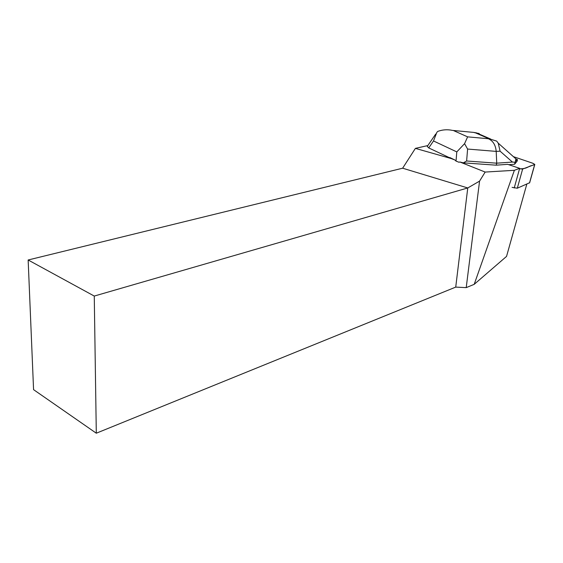 <?xml version="1.0" encoding="UTF-8"?>
<svg xmlns="http://www.w3.org/2000/svg" width="563" height="563" viewBox="0 0 563 563"><rect width="100%" height="100%" fill="white"/><g stroke="black" fill="none" stroke-linecap="round" stroke-linejoin="round"><path stroke-width="0.84" d="M529.649 182.736L517.306 188.211L512.077 187.366M522.633 169.062L534.794 164.452L532.865 163.263L513.386 156.648L531.592 162.834C536.828 164.699 533.302 164.868 532.119 165.473C527.714 166.409 527.165 168.942 519.543 168.794L522.633 169.062L517.306 188.211M435.727 134.015L427.268 146.401L428.732 147.928L451.336 158.59L415.395 148.379L427.831 145.571M514.223 187.986L519.663 168.337L507.678 164.333L496.193 165.184L463.342 162.848L466.621 160.997L467.6 149.054L496.193 151.391C495.651 145.078 493.047 140.863 488.374 138.744L467.628 136.858L464.566 143.671L467.6 149.054M464.566 143.671L456.797 151.904L456.03 161.095L458.972 162.25L459.844 161.982L463.342 162.848M459.844 161.982L485.172 172.06L479.563 181.124L467.762 187.958L402.636 168.203L415.395 148.379M519.663 168.337L514.378 170.308L485.172 172.06M96.301 433.207L94.26 296.061L28.15 259.986L33.569 389.652L96.301 433.207L455.727 287.102L466.213 287.63L474.201 284.336L506.545 256.397L526.82 184.115M28.15 259.986L402.636 168.203M455.727 287.102L467.762 187.958L94.26 296.061M451.336 158.59L455.01 160.054L456.03 161.095M479.563 181.124L466.213 287.63M449.781 157.534L455.01 160.054M474.201 284.336L514.378 170.308M466.621 160.997L496.735 163.179L496.193 165.184M478.388 133.72L479.212 133.515L475.369 132.812L488.958 138.73L496.7 141.109L498.248 143.171L500.085 151.18L496.193 151.391L496.735 163.179L512.436 162.06L515.103 162.285L514.561 164.255L508.734 164.692M517.27 159.442L515.335 161.729L515.877 158.857L517.27 159.442L517.432 160.019L517.101 161.236L514.561 164.255M515.103 162.285L515.335 161.729M428.732 147.928L433.503 140.961L436.853 132.368L437.683 131.439C442.469 129.659 447.374 129.307 452.392 130.384L471.555 132.206M529.509 182.961L534.702 164.502M433.503 140.961L456.797 151.904M474.377 132.65L475.369 132.812M467.628 136.858L453.764 130.693M488.958 138.73L488.374 138.744M500.085 151.18L512.436 162.06M529.607 182.905L534.794 164.452M452.392 130.384L473.87 132.425M473.997 132.474L475.918 132.791M498.297 143.213L515.877 158.857M476.284 132.805L490.746 139.089"/></g></svg>

